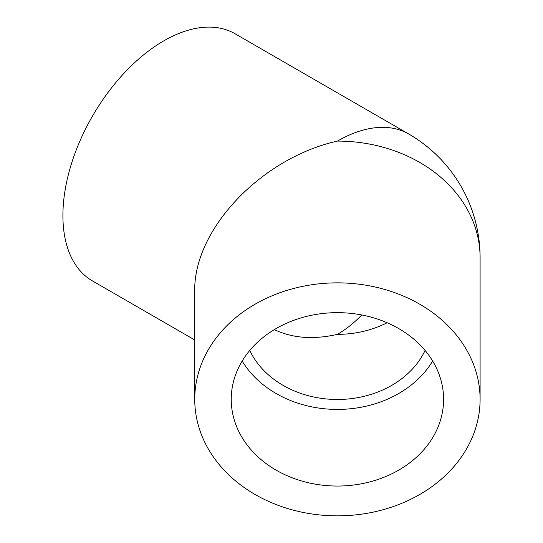 <?xml version="1.0" encoding="UTF-8"?>
<svg xmlns="http://www.w3.org/2000/svg" width="543" height="543" viewBox="0 0 543 543"><rect width="100%" height="100%" fill="white"/><g stroke="black" fill="none" stroke-linecap="round" stroke-linejoin="round"><path stroke-width="0.81" d="M194.74 399.349A142.68 116.501 -0 0 1 337.42 282.855A142.68 116.501 -0 0 1 480.093 399.349A142.68 116.501 -0 0 1 337.42 515.85A142.68 116.501 -0 0 1 194.74 399.349L194.74 291.713C193.138 229.825 261.149 158.027 337.42 141.092A142.68 82.373 -60 0 1 408.757 134.026L235.133 33.788A142.68 82.373 120 0 0 125.182 72.009A142.68 82.373 120 0 0 62.907 215.598A142.68 82.373 120 0 0 92.453 280.914L194.74 339.966M480.093 399.349L480.093 257.592A142.68 142.68 0 0 0 408.757 134.026M274.358 329.601C292.385 338.248 313.406 339.83 337.42 334.352A94.014 54.28 -60 0 0 361.76 314.967M425.088 350.445A94.014 76.76 0 0 1 337.42 399.485A94.014 76.76 0 0 1 249.746 350.445M443.597 399.349A106.177 86.697 0 0 1 337.42 486.046A106.177 86.697 0 0 1 231.237 399.349A106.177 86.697 0 0 1 337.42 312.659A106.177 86.697 0 0 1 443.597 399.349M432.662 361.041A106.177 86.697 0 0 1 337.42 409.422A106.177 86.697 0 0 1 242.171 361.041M387.125 322.746A94.014 76.76 0 0 1 337.42 334.352M337.42 141.092A142.68 116.501 0 0 1 480.093 257.592"/></g></svg>
